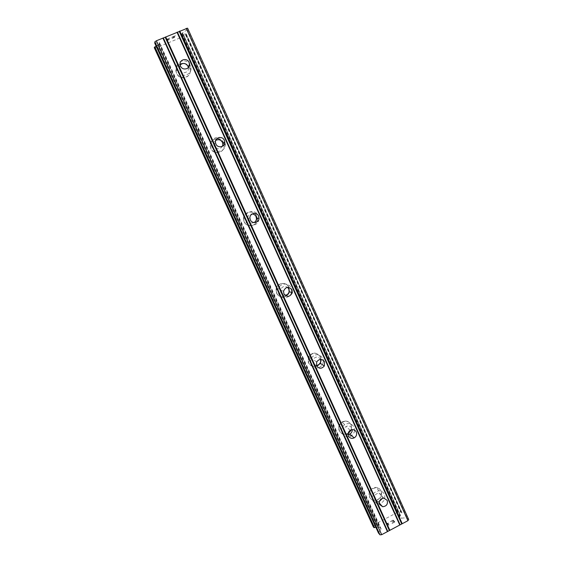 <?xml version="1.0" encoding="UTF-8"?>
<svg xmlns="http://www.w3.org/2000/svg" width="563" height="563" viewBox="0 0 563 563"><rect width="100%" height="100%" fill="white"/><g stroke="black" fill="none" stroke-linecap="round" stroke-linejoin="round"><path stroke-width="0.42" stroke-dasharray="2.81 2.11" d="M379.392 501.394L377.752 501.527L374.754 499.318C373.959 495.736 375.38 493.667 379.019 493.125L382.277 495.363L382.46 498.311M380.961 490.83C379.905 488.719 378.202 487.572 375.838 487.382C370.32 488.283 368.174 491.457 369.405 496.897C370.334 498.79 371.826 499.916 373.895 500.275C379.772 499.782 382.129 496.636 380.961 490.83M380.954 490.83C379.905 488.719 378.202 487.565 375.838 487.382C370.32 488.283 368.174 491.457 369.405 496.897C370.327 498.79 371.826 499.916 373.895 500.275C379.772 499.775 382.122 496.629 380.954 490.83M348.103 434.488C346.322 434.509 345.035 433.735 344.225 432.159C343.43 429.893 344.021 428.028 345.999 426.564C348.525 425.361 350.489 425.924 351.889 428.253L352.248 429.632M350.988 424.629C348.793 421.004 345.738 420.167 341.825 422.102C338.877 424.368 338.011 427.204 339.229 430.611C341.178 433.953 344 434.925 347.695 433.517C351.15 431.371 352.248 428.408 350.988 424.629C348.786 421.004 345.731 420.16 341.825 422.102C338.877 424.368 338.011 427.204 339.222 430.611C341.171 433.953 343.993 434.925 347.695 433.517C351.15 431.364 352.248 428.401 350.988 424.629M316.582 365.76L312.937 363.325L313.014 359.525C315.604 356.316 318.158 356.259 320.692 359.363M320.284 356.801C316.385 351.84 312.416 351.903 308.369 356.984L308.306 362.699C311.895 367.463 315.759 367.59 319.897 363.086C321.044 361.024 321.17 358.934 320.284 356.801C316.385 351.84 312.416 351.896 308.369 356.977L308.299 362.699C311.895 367.463 315.759 367.59 319.897 363.086C321.044 361.024 321.17 358.927 320.277 356.801M285.019 295.286C283.119 295.293 281.732 294.449 280.86 292.746L280.508 290.219C281.81 286.588 284.146 285.624 287.524 287.32M288.812 287.285C286.426 281.24 276.658 282.76 276.06 289.298L276.609 293.091C278.938 298.918 288.27 297.757 289.269 291.535L288.812 287.285C286.426 281.24 276.658 282.76 276.06 289.298L276.609 293.091C278.938 298.918 288.27 297.757 289.269 291.535L288.812 287.285M254.019 222.554C251.408 223.532 249.388 222.807 247.959 220.365L247.544 218.521C247.804 215.692 249.332 214.179 252.125 213.982M256.552 216.016C253.892 209.281 242.984 211.716 243.483 218.958L244.117 221.723C246.735 228.282 257.305 226.164 257.171 219.134L256.552 216.016C253.885 209.281 242.984 211.716 243.483 218.958L244.11 221.723C246.735 228.282 257.305 226.164 257.171 219.134L256.545 216.016M222.512 146.225C219.788 149.73 217.015 149.688 214.2 146.106L213.806 144.656C213.673 142.875 214.313 141.468 215.72 140.433M223.462 142.932C220.59 135.697 208.929 138.681 210.182 146.366L210.787 148.533C213.637 155.627 225.017 152.904 224.088 145.388L223.462 142.932C220.59 135.697 208.929 138.688 210.182 146.366L210.787 148.533C213.637 155.627 225.017 152.904 224.088 145.388L223.462 142.939M188.38 67.623C189.379 72.782 181.539 74.809 179.562 69.896L179.189 68.693L180.153 64.991M189.527 67.961C186.48 60.318 174.241 63.64 176.043 71.656L176.599 73.45C179.632 80.966 191.624 77.87 190.118 69.995L189.527 67.961M189.527 67.968C186.48 60.325 174.241 63.647 176.043 71.656L176.599 73.45C179.632 80.973 191.624 77.877 190.118 69.995L189.527 67.968M189.541 63.971L190.934 67.384C192.462 75.386 180.294 78.524 177.211 70.889L176.648 69.066C175.002 61.824 185.311 57.693 189.485 63.893M189.041 66.68L190.195 69.735C191.709 77.624 179.696 80.727 176.662 73.197L176.099 71.402C174.481 64.259 184.657 60.171 188.774 66.286M211.899 147.119L211.287 144.916C210.02 137.119 221.85 134.093 224.764 141.44L225.397 143.931C226.333 151.56 214.792 154.318 211.899 147.119M210.9 148.393L210.295 146.225C209.042 138.526 220.717 135.542 223.595 142.791L224.222 145.24C225.144 152.77 213.75 155.494 210.9 148.393M245.06 218.592L243.638 218.923L244.272 221.695C246.897 228.261 257.481 226.136 257.347 219.098L258.945 218.768C259.079 225.904 248.36 228.057 245.7 221.4L245.06 218.592C244.553 211.245 255.616 208.774 258.311 215.608L258.931 218.113M243.638 218.923C243.139 211.667 254.061 209.232 256.721 215.981L257.34 218.451M291.444 292.401C290.276 298.594 280.972 299.629 278.643 293.802L278.087 289.952C278.692 283.316 288.601 281.774 291.015 287.911L291.374 288.882M289.452 291.782C288.298 297.89 279.114 298.918 276.806 293.161L276.264 289.361C276.862 282.816 286.644 281.289 289.03 287.348L289.488 291.606L291.479 292.218L291.564 289.769M323.507 361.2L322.515 364.782C318.32 369.356 314.4 369.222 310.762 364.395L310.839 358.596C314.935 353.444 318.961 353.381 322.909 358.406L323.458 360.383M317.849 365.605C313.887 367.477 310.79 366.562 308.545 362.868L308.615 357.139C312.662 352.051 316.638 351.995 320.544 356.956L321.121 359.384M348.694 434.411L350.672 436.184C346.928 437.613 344.07 436.635 342.093 433.243C340.861 429.787 341.741 426.916 344.732 424.615C348.694 422.644 351.791 423.496 354.014 427.169L354.591 430.139M348.117 433.714L347.99 433.784C344.289 435.192 341.459 434.221 339.51 430.871C338.293 427.458 339.158 424.622 342.114 422.349C346.027 420.406 349.088 421.251 351.284 424.882L351.495 429.759M379.328 503.786L377.21 503.843C375.113 503.477 373.6 502.337 372.657 500.423C371.418 494.905 373.586 491.689 379.18 490.774C381.573 490.957 383.304 492.118 384.367 494.265C385.655 498.698 384.121 501.837 379.772 503.681M369.729 497.249C368.498 491.795 370.644 488.621 376.168 487.72C378.533 487.903 380.243 489.057 381.292 491.175C382.467 496.981 380.109 500.134 374.226 500.627C372.157 500.268 370.658 499.142 369.729 497.249M354.563 430.533C354.317 432.644 353.339 434.333 351.629 435.614M321.128 359.715L321.079 360.587M166.922 40.536L167.014 39.952L166.929 40.55L169.688 39.396L166.922 40.536M167.014 39.952L168.52 39.326L167.021 39.966M168.541 39.227L167.028 39.86L168.541 39.234M167.028 39.86L167.12 39.269L167.035 39.867M167.12 39.269L169.892 38.115L167.127 39.276M169.667 39.487L166.557 40.796L169.667 39.487M169.913 38.01L166.775 39.319L166.549 40.782L166.775 39.333L169.913 38.024M171.877 38.214L172.243 38.073L171.877 38.214M172.348 38.305L172.862 38.164L172.348 38.312M172.855 38.157L173.883 37.721L172.862 38.164M173.883 37.721L174.417 37.44L173.89 37.735M174.776 36.82L174.073 36.869L174.783 36.827M174.073 36.855L172.496 37.024L174.073 36.869M172.496 37.024L175.445 35.807L172.496 37.038M175.459 35.701L171.75 37.249L174.643 37.017L172.229 38.157L173.876 37.651L174.643 37.031L171.75 37.257L175.459 35.708M154.318 47.771L157.717 47.229L182.363 36.933L185.86 34.667L186.198 33.921L181.786 34.42L182.039 33.217L186.86 29.93L187.585 28.15M156.148 46.229L157.549 45.11L377.59 527.278L379.807 527.32L381.095 528.819L378.449 532.978M154.769 43.175L159.449 42.605L159.322 43.759L157.549 45.11M392.981 520.395L393.657 521.127L392.981 520.388L390.553 521.676L392.981 520.395M393.657 521.127L392.334 521.831L393.657 521.12M392.446 521.95L393.769 521.247L392.446 521.943M393.769 521.247L394.452 521.978L393.769 521.239M394.452 521.978L392.017 523.273L394.445 521.971M390.448 521.563L393.178 520.099L390.448 521.563M393.185 520.106L394.881 521.922L393.185 520.106M392.13 523.4L394.881 521.922L392.122 523.393M388.723 523.196L388.104 523.365L388.723 523.196M388.604 523.069L388.055 523.217L388.597 523.055M388.062 523.224L387.154 523.323L388.055 523.217M387.091 523.358L388.751 525.202L387.084 523.344M388.751 525.202L389.068 525.033L387.618 523.421L388.104 523.365L387.618 523.414L389.061 525.026L388.744 525.195M375.788 527.172L377.59 527.278M408.696 519.522L406.5 517.756L400.912 518.192L399.526 516.735L401.968 512.724L401.081 512.056L397.119 512.541L375.394 524.076L373.346 526.926M183.123 34.308L400.23 515.483M183.327 34.343L400.286 515.215L183.327 34.35M182.813 36.616L397.647 512.506M182.56 36.799L397.337 512.513M182.363 36.933L397.119 512.541M157.717 47.229L375.394 524.076M157.534 47.264L375.289 524.223M157.309 47.278L375.169 524.442M157.802 44.885L377.942 527.334M187.247 29.558L407.063 517.869M186.86 29.93L406.5 517.756M182.426 32.851L401.468 518.305M182.039 33.217L400.912 518.192M181.786 34.378L399.568 516.799M182.067 34.463L399.603 516.384M185.748 33.991L401.722 513.139M186.05 33.9L401.947 512.942L186.064 33.9M186.198 33.942L401.968 512.724M186.071 34.47L401.356 512.105M185.881 34.646L401.081 512.056L185.86 34.667M185.537 34.836L400.729 512.147M154.79 47.686L373.642 526.539M154.48 47.771L373.417 526.743L154.459 47.778M158.97 44.111L379.279 527.193M159.322 43.759L379.807 527.32M159.456 42.64L381.06 528.77M159.146 42.563L381.003 529.206M155.057 43.196L378.561 532.647M383.91 498.135L379.019 493.125M350.285 430.287L345.999 426.564M316.673 361.918L313.014 359.525M283.534 291.184L280.508 290.219M249.909 217.98L247.544 218.521M215.481 142.523L213.806 144.656M180.132 64.879L179.189 68.693M176.648 69.066L176.099 71.402M211.287 144.916L210.295 146.225M278.087 289.952L276.264 289.361M310.839 358.596L308.615 357.139M344.732 424.615L342.114 422.349M379.18 490.774L376.168 487.72M377.21 503.843L374.226 500.627M322.515 364.782L320.537 363.501M225.397 143.931L224.222 145.24M190.934 67.384L190.195 69.735M379.209 503.083L377.752 501.527M181.786 34.42L399.526 516.735M183.327 34.322L400.307 515.251M186.198 33.921L401.989 512.759M159.449 42.605L381.095 528.819"/><path stroke-width="0.84" d="M379.568 504.462C378.758 500.803 380.208 498.698 383.91 498.135L387.231 500.416C388.013 504.223 386.471 506.32 382.615 506.714L379.568 504.462M348.476 435.994C347.667 433.686 348.265 431.786 350.285 430.287C352.86 429.055 354.859 429.632 356.288 432.004C357.118 434.467 356.414 436.431 354.183 437.88C351.699 438.88 349.799 438.253 348.476 435.994M316.596 365.788L316.673 361.918C319.376 358.603 322.008 358.582 324.555 361.854L324.337 365.971C321.6 369.039 319.017 368.976 316.596 365.788L320.53 363.508L320.692 359.363M283.893 293.766L283.534 291.184C285.793 286.602 288.622 286.173 292.007 289.896L292.324 292.676C289.98 297.081 287.165 297.447 283.893 293.766M287.524 287.32L288.812 288.96L289.122 291.676C288.559 293.823 287.186 295.026 285.019 295.286M250.331 219.866L249.909 217.98C249.627 213.18 256.841 211.597 258.607 216.065L259.022 218.099C259.149 222.807 252.083 224.25 250.331 219.866M252.125 213.982C253.927 214.116 255.243 215.003 256.066 216.642L256.475 218.634C256.369 220.4 255.553 221.709 254.019 222.554M215.882 144.001L215.481 142.523C214.686 137.421 222.42 135.472 224.327 140.278L224.743 141.876C225.397 146.908 217.782 148.745 215.882 144.001M215.72 140.433C218.528 139.026 220.78 139.701 222.469 142.453L222.878 144.015L222.512 146.225M180.512 66.103L180.132 64.879C178.971 59.551 187.099 57.377 189.126 62.458L189.52 63.788C190.554 69.059 182.532 71.142 180.512 66.103M180.153 64.991C183.116 62.577 185.734 63.021 187.993 66.321L188.38 67.623M188.774 66.286L189.041 66.68M379.772 503.681L379.328 503.786M351.495 429.759L348.117 433.714M354.591 430.139L354.563 430.533M351.629 435.614L350.672 436.184M321.079 360.587L320.157 363.255L317.849 365.605M323.458 360.383L323.507 361.2M291.374 288.882L291.564 289.769M257.34 218.451L257.347 219.098M258.931 218.113L258.945 218.768M378.449 532.978L379.976 534.85L381.686 534.681L407.915 520.684L408.696 519.522L187.585 28.15L156.352 40.789L154.86 41.789L154.769 43.175M156.148 46.229L154.522 47.074L154.318 47.771M373.346 526.926L374.184 527.693L375.788 527.172M352.248 429.632C352.311 431.568 351.502 433.024 349.827 434.01L348.103 434.488M382.46 498.311L379.392 501.394M177.436 32.133L400.047 524.632M176.979 32.197L399.779 525.026M179.259 31.373L401.651 523.78M179.773 31.035L402.228 523.717M186.247 28.333L407.915 520.684M154.86 41.789L379.976 534.85M156.352 40.789L381.686 534.681M162.89 38.066L387.421 531.62M163.361 37.995L387.696 531.226M165.198 37.228L389.307 530.367M165.698 36.898L389.877 530.311M373.353 526.954L154.304 47.756L373.368 526.975M154.346 47.25L373.923 527.637M154.522 47.074L374.184 527.693L154.536 47.067M154.86 46.891L374.522 527.601M154.741 43.119L378.505 533.098M348.694 434.411L348.103 433.89M320.537 363.501L320.157 363.255M189.52 63.788L188.373 67.616M224.743 141.876L222.878 144.015M259.022 218.099L256.475 218.634M292.324 292.676L289.122 291.676M324.337 365.971L320.53 363.508M354.183 437.88L349.827 434.01M382.615 506.714L379.209 503.083M154.741 43.147L378.47 533.041"/></g></svg>
